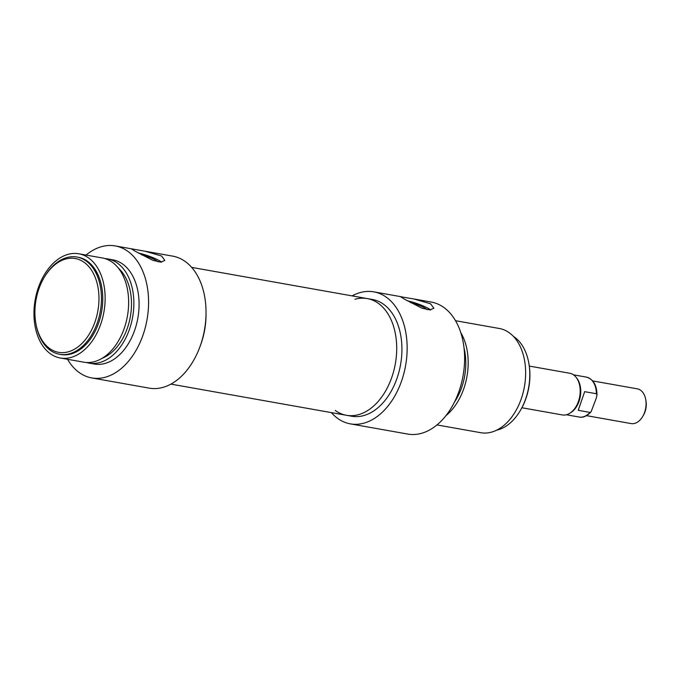 <?xml version="1.0" encoding="UTF-8"?>
<svg xmlns="http://www.w3.org/2000/svg" width="680" height="680" viewBox="0 0 680 680"><rect width="100%" height="100%" fill="white"/><g stroke="black" fill="none" stroke-linecap="round" stroke-linejoin="round"><path stroke-width="1.02" d="M38.785 289.221A47.634 31.408 100.1 0 1 43.817 278.086A47.634 31.408 100.1 0 1 93.058 272.782A47.634 31.408 100.1 0 1 80.215 345.083A47.634 31.408 100.1 0 1 35.811 323.144A47.634 31.408 100.1 0 1 38.785 289.221M86.046 255.068A67.04 44.208 100.1 0 1 115.226 245.922A67.04 44.208 100.1 0 1 147.024 319.659A67.04 44.208 100.1 0 1 91.775 377.935L149.234 388.144A67.04 44.208 -79.9 0 0 204.484 329.868A67.04 44.208 -79.9 0 0 172.686 256.13L144.917 251.192M161.704 262.106A17.646 3.077 19 0 0 138.244 252.977M158.083 261.876A12.206 2.125 19 0 0 141.601 254.881M135.439 251.362L131.487 248.923L132.549 248.999L144.917 251.2L161.559 256.003L164.84 260.406L160.964 262.14L152.898 260.372L135.439 251.362M35.811 323.144L35.964 324.037A49.402 32.572 -79.9 0 0 59.602 354.297A49.402 32.572 -79.9 0 0 100.308 311.363A49.402 32.572 -79.9 0 0 76.883 257.031A49.402 32.572 -79.9 0 0 44.268 277.304L43.817 278.086M76.883 257.031L78.191 257.261A49.402 32.572 100.1 0 1 101.617 311.593A49.402 32.572 100.1 0 1 60.911 354.535L59.602 354.297M206.031 313.293A59.279 39.083 100.1 0 1 200.226 345.958A59.279 39.083 100.1 0 0 206.031 313.293M38.267 287.887A52.93 34.901 100.1 0 1 78.803 253.784A52.93 34.901 100.1 0 1 103.912 312.001A52.93 34.901 100.1 0 1 60.291 358.003A52.93 34.901 100.1 0 1 38.267 287.887M78.803 253.784L102.314 257.958A52.93 34.901 100.1 0 1 127.415 316.175A52.93 34.901 100.1 0 1 83.793 362.185L60.291 358.003M118.252 267.988A49.402 32.572 100.1 0 1 130.347 316.693A49.402 32.572 100.1 0 1 102.212 358.258M104.898 258.578A52.93 34.901 100.1 0 1 107.534 258.893A52.93 34.901 100.1 0 1 132.643 317.101A52.93 34.901 100.1 0 1 89.02 363.111A52.93 34.901 100.1 0 1 86.436 362.5M107.534 258.893L112.761 259.82A52.93 34.901 100.1 0 1 137.862 318.036A52.93 34.901 100.1 0 1 94.248 364.038L89.02 363.111M91.775 377.935A67.04 44.208 100.1 0 1 67.532 359.295M592.705 380.919L637.313 388.841A17.646 11.636 100.1 0 1 645.754 399.653A17.646 11.636 100.1 0 1 642.787 416.339A17.646 11.636 100.1 0 1 631.142 423.58L586.534 415.659M642.787 416.339L643.51 415.089A14.816 9.775 -79.9 0 0 646 401.072L645.754 399.653M596.411 393.745L596.981 395.08L596.317 398.046L591.133 411.714L589.985 412.403L578.238 410.32L584.656 391.663L596.411 393.745A20.29 13.379 100.1 0 0 586.321 377.094C593.308 379.125 596.861 385.118 596.989 395.08M529.295 366.07L569.678 373.243A21.174 13.957 100.1 0 1 576.121 377.349A21.174 13.957 100.1 0 1 569.738 413.296A21.174 13.957 100.1 0 1 562.266 414.927L521.891 407.753M576.121 377.349L576.836 378.25A20.29 13.379 100.1 0 1 570.715 412.7L569.738 413.296M407.269 300.773A17.646 3.077 -161 0 1 430.729 309.893M410.618 302.668A12.206 2.125 -161 0 1 427.1 309.663M404.464 299.157L400.503 296.709L413.942 298.988L430.576 303.798L433.865 308.201L429.981 309.935L421.923 308.168L404.464 299.157M378.114 428.8L407.804 434.078A67.04 44.208 -79.9 0 0 463.054 375.802A67.04 44.208 -79.9 0 0 431.264 302.065L413.942 298.988M520.557 410.125L521.008 409.343A47.634 31.408 -79.9 0 0 529.014 364.276L528.861 363.392A49.402 32.572 100.1 0 1 520.557 410.125A49.402 32.572 100.1 0 1 496.629 430.194M513.307 336.302A49.402 32.572 100.1 0 1 528.861 363.392M352.113 295.885A67.04 44.208 100.1 0 1 373.796 291.856A67.04 44.208 100.1 0 1 405.594 365.594A67.04 44.208 100.1 0 1 350.344 423.87A67.04 44.208 100.1 0 1 331.373 412.615M335.24 410.44A59.279 39.083 -79.9 0 0 346.486 415.301A59.279 39.083 -79.9 0 0 395.335 363.774A59.279 39.083 -79.9 0 0 367.217 298.571A59.279 39.083 -79.9 0 0 354.994 299.268M367.217 298.571L372.445 299.498A59.279 39.083 100.1 0 1 400.554 364.701A59.279 39.083 100.1 0 1 351.704 416.228L346.486 415.301A59.279 39.083 -79.9 0 0 395.335 363.774A59.279 39.083 -79.9 0 0 367.217 298.571L191.658 267.385M436.993 424.932L480.794 432.709A52.93 34.901 -79.9 0 0 524.416 386.707A52.93 34.901 -79.9 0 0 499.315 328.491L455.506 320.705M446.021 415.574A52.93 34.901 -79.9 0 0 460.76 332.596M454.393 402.245A49.402 32.572 -79.9 0 0 464.032 347.999M589.985 412.403A20.29 13.379 100.1 0 1 579.224 417.044C583.032 417.911 587.001 416.135 591.133 411.714M132.549 248.999L115.226 245.922M566.346 414.757L579.224 417.044M573.444 374.808L586.321 377.094M350.344 423.87L378.114 428.808M373.796 291.856L401.565 296.795M346.486 415.301L170.927 384.115"/></g></svg>
